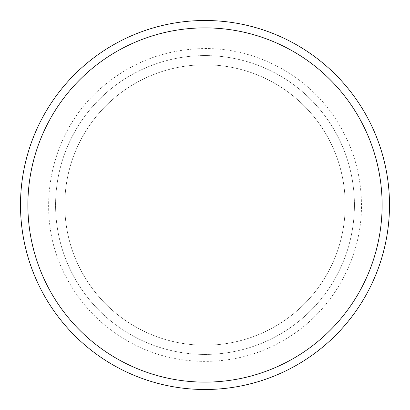 <?xml version="1.0" encoding="UTF-8"?>
<svg xmlns="http://www.w3.org/2000/svg" width="410" height="410" viewBox="0 0 410 410"><rect width="100%" height="100%" fill="white"/><g stroke="black" fill="none" stroke-linecap="round" stroke-linejoin="round"><path stroke-width="0.31" stroke-dasharray="2.05 1.54" d="M345.22 205A140.22 140.22 0 0 0 134.89 83.568A140.22 140.22 0 0 0 134.89 326.432A140.22 140.22 0 0 0 345.22 205A140.22 140.22 0 0 0 134.89 83.568A140.22 140.22 0 0 0 134.89 326.432A140.22 140.22 0 0 0 345.22 205M389.5 205A184.5 184.5 0 0 0 112.75 45.218A184.5 184.5 0 0 0 112.75 364.782A184.5 184.5 0 0 0 389.5 205M354.424 205A149.424 149.424 0 0 0 130.288 75.594A149.424 149.424 0 0 0 130.288 334.406A149.424 149.424 0 0 0 354.424 205A149.424 149.424 0 0 0 130.288 75.594A149.424 149.424 0 0 0 130.288 334.406A149.424 149.424 0 0 0 354.424 205M361.456 205C361.22 172.138 351.765 142.188 333.079 115.148C304.563 73.872 255.169 48.185 205 48.544C165.543 49.01 130.908 62.171 101.096 88.027C47.678 133.85 32.764 217.115 66.953 278.626C81.518 305.563 102.136 326.57 128.796 341.643C175.89 368.554 237.805 367.898 284.243 339.9C331.306 312.953 362.004 259.294 361.456 205"/><path stroke-width="0.61" d="M20.5 205A184.5 184.5 0 0 1 205 20.5A184.5 184.5 0 0 1 389.5 205A184.5 184.5 0 0 1 205 389.5A184.5 184.5 0 0 1 20.5 205M27.88 205A177.12 177.12 0 0 1 293.56 51.609A177.12 177.12 0 0 1 293.56 358.391A177.12 177.12 0 0 1 27.88 205"/></g></svg>
